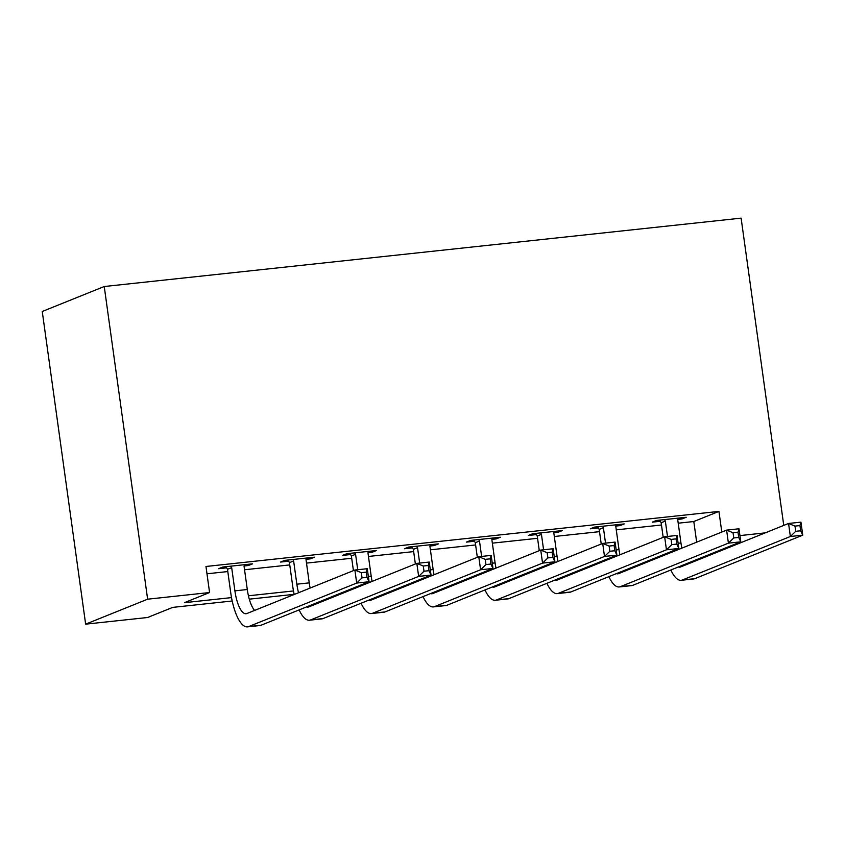 <?xml version="1.0" encoding="UTF-8"?>
<svg xmlns="http://www.w3.org/2000/svg" width="845" height="845" viewBox="0 0 845 845"><rect width="100%" height="100%" fill="white"/><g stroke="black" fill="none" stroke-linecap="round" stroke-linejoin="round"><path stroke-width="1.27" d="M232.206 600.996L172.718 607.386L147.59 617.505L85.641 624.159L42.25 311.488L104.241 286.518L741.118 218.137L783.759 525.4M703.188 557.858L700.188 558.175M659.691 556.19L659.808 557.024M678.218 523.203L693.798 521.523L718.937 511.405L205.969 566.477L209.581 592.535L184.453 602.665L231.53 597.605M206.983 573.797L227.801 571.558M244.554 569.762L289.75 564.914M306.503 563.108L351.71 558.26M368.452 556.464L413.659 551.605M430.411 549.81L475.608 544.951M492.36 543.155L537.568 538.307M554.309 536.501L599.517 531.653M616.269 529.857L661.466 524.998M677.817 519.411L682.01 518.957L686.193 517.267L656.459 520.467L652.266 522.147L660.357 521.28M615.857 526.065L620.05 525.611L624.244 523.921L594.51 527.111L590.317 528.801L598.397 527.935M553.908 532.709L558.101 532.265L562.295 530.575L532.551 533.765L528.368 535.455L536.448 534.589M491.959 539.363L496.152 538.909L500.335 537.23L470.602 540.42L466.408 542.11L474.499 541.233M429.999 546.018L434.193 545.564L438.386 543.874L408.653 547.074L404.459 548.754L412.55 547.887M368.05 552.672L372.244 552.218L376.437 550.528L346.693 553.718L342.51 555.408L350.59 554.542M306.101 559.316L310.295 558.872L314.477 557.182L284.744 560.372L280.551 562.062L288.641 561.196M244.142 565.97L248.335 565.516L252.528 563.837L222.795 567.027L218.601 568.717L226.692 567.84M209.581 592.535L147.632 599.189L104.241 286.518M718.937 511.405L721.799 532.054M739.935 535.593L765.179 532.878M147.632 599.189L85.641 624.159M665.881 554.436L663.378 554.7M603.921 561.091L601.418 561.355M541.972 567.734L539.469 568.009M480.023 574.389L477.52 574.663M418.064 581.043L415.56 581.307M356.115 587.697L353.611 587.962M294.166 594.341L249.296 599.158M248.43 595.788L293.479 590.951M693.798 521.523L696.671 542.184M681.841 517.742L682.01 518.957M619.881 524.386L620.05 525.611M557.932 531.04L558.101 532.265M495.983 537.695L496.152 538.909M434.024 544.349L434.193 545.564M372.075 550.993L372.244 552.218M310.126 557.647L310.295 558.872M248.166 564.302L248.335 565.516M664.54 519.601L665.342 521.069L667.487 536.469M678.112 518.143L677.732 519.738L680.954 542.955A26.406 8.725 -96.1 0 0 681.862 548.141M663.188 537.367L661.16 522.749L659.713 520.119M687.745 563.192A26.406 8.725 -96.1 0 0 688.295 563.847M670.053 552.017A26.406 8.725 -96.1 0 0 670.265 552.81M678.334 566.974A26.406 8.725 -96.1 0 0 679.76 567.164A26.406 8.725 -96.1 0 0 680.563 566.963L788.554 523.467L800.944 522.136L802.75 535.17L694.759 578.667A39.609 13.098 83.9 0 1 693.565 578.962L681.176 580.293A39.609 13.098 83.9 0 1 670.845 569.995M800.669 530.787L799.951 525.569L794.987 526.108L795.715 531.315L800.669 530.787L802.75 535.17L790.36 536.501L682.369 579.997A39.609 13.098 83.9 0 1 681.176 580.293M665.902 554.573A39.609 13.098 83.9 0 1 665.733 553.75M795.715 531.315L790.36 536.501L788.554 523.467L794.987 526.108M665.342 521.069L661.16 522.749M799.951 525.569L800.944 522.136M602.591 526.245L603.393 527.713L605.527 543.124M616.163 524.787L615.783 526.382L619.005 549.609A26.406 8.725 -96.1 0 0 619.903 554.795M601.228 544.011L599.2 529.403L597.764 526.762M625.786 569.847A26.406 8.725 -96.1 0 0 626.346 570.502M608.104 558.661A26.406 8.725 -96.1 0 0 608.305 559.464M616.385 573.628A26.406 8.725 -96.1 0 0 617.811 573.818A26.406 8.725 -96.1 0 0 618.603 573.618L726.594 530.121L738.995 528.79L740.801 541.825L632.81 585.321A39.609 13.098 83.9 0 1 631.616 585.617L619.216 586.948A39.609 13.098 83.9 0 1 608.886 576.649M738.72 537.431L737.991 532.223L733.037 532.751L733.756 537.969L738.72 537.431L740.801 541.825L728.411 543.155L620.42 586.641A39.609 13.098 83.9 0 1 619.216 586.948M603.953 561.217A39.609 13.098 83.9 0 1 603.774 560.404M733.756 537.969L728.411 543.155L726.594 530.121L733.037 532.751M603.393 527.713L599.2 529.403M737.991 532.223L738.995 528.79M540.642 532.899L541.444 534.367L543.578 549.778M554.204 531.442L553.834 533.037L557.056 556.263A26.406 8.725 -96.1 0 0 557.953 561.45M539.279 550.665L537.251 536.057L535.814 533.417M563.837 576.491A26.406 8.725 -96.1 0 0 564.386 577.156M546.145 565.316A26.406 8.725 -96.1 0 0 546.356 566.118M554.436 580.283A26.406 8.725 -96.1 0 0 555.862 580.473A26.406 8.725 -96.1 0 0 556.654 580.272L664.645 536.776L677.035 535.445L678.841 548.468L570.85 591.965A39.609 13.098 83.9 0 1 569.657 592.271L557.267 593.602A39.609 13.098 83.9 0 1 546.937 583.303M676.76 544.085L676.042 538.878L671.088 539.406L671.807 544.613L676.76 544.085L678.841 548.468L666.452 549.799L558.461 593.296A39.609 13.098 83.9 0 1 557.267 593.602M542.004 567.872A39.609 13.098 83.9 0 1 541.825 567.058M671.807 544.613L666.452 549.799L664.645 536.776L671.088 539.406M541.444 534.367L537.251 536.057M676.042 538.878L677.035 535.445M478.682 539.554L479.485 541.022L481.629 556.422M492.255 538.096L491.874 539.691L495.096 562.907A26.406 8.725 -96.1 0 0 496.004 568.093M477.33 557.32L475.302 542.701L473.855 540.071M501.888 583.145A26.406 8.725 -96.1 0 0 502.437 583.81M484.196 571.97A26.406 8.725 -96.1 0 0 484.407 572.773M492.477 586.937A26.406 8.725 -96.1 0 0 493.902 587.127A26.406 8.725 -96.1 0 0 494.705 586.926L602.696 543.43L615.086 542.099L616.892 555.123L508.901 598.619A39.609 13.098 83.9 0 1 507.708 598.925L495.318 600.256A39.609 13.098 83.9 0 1 484.988 589.947M614.811 550.739L614.093 545.521L609.129 546.06L609.858 551.267L614.811 550.739L616.892 555.123L604.502 556.454L496.511 599.95A39.609 13.098 83.9 0 1 495.318 600.256M480.044 574.526A39.609 13.098 83.9 0 1 479.875 573.713M609.858 551.267L604.502 556.454L602.696 543.43L609.129 546.06M479.485 541.022L475.302 542.701M614.093 545.521L615.086 542.099M416.733 546.208L417.536 547.676L419.669 563.076M430.306 544.75L429.925 546.345L433.147 569.562A26.406 8.725 -96.1 0 0 434.045 574.748M415.37 563.974L413.342 549.356L411.906 546.726M439.928 589.799A26.406 8.725 -96.1 0 0 440.488 590.454M422.246 578.624A26.406 8.725 -96.1 0 0 422.447 579.416M430.527 593.581A26.406 8.725 -96.1 0 0 431.953 593.771A26.406 8.725 -96.1 0 0 432.746 593.57L540.737 550.074L553.137 548.743L554.943 561.777L446.952 605.273A39.609 13.098 83.9 0 1 445.759 605.569L433.369 606.9A39.609 13.098 83.9 0 1 423.028 596.602M552.862 557.394L552.134 552.176L547.18 552.714L547.898 557.922L552.862 557.394L554.943 561.777L542.553 563.108L434.562 606.604A39.609 13.098 83.9 0 1 433.369 606.9M418.095 581.18A39.609 13.098 83.9 0 1 417.916 580.357M547.898 557.922L542.553 563.108L540.737 550.074L547.18 552.714M417.536 547.676L413.342 549.356M552.134 552.176L553.137 548.743M354.784 552.852L355.587 554.32L357.72 569.731M368.346 551.394L367.976 552.989L371.198 576.216A26.406 8.725 -96.1 0 0 372.096 581.402M353.421 570.618L351.393 556.01L349.957 553.369M377.979 596.443A26.406 8.725 -96.1 0 0 378.528 597.109M360.287 585.268A26.406 8.725 -96.1 0 0 360.498 586.071M368.578 600.235A26.406 8.725 -96.1 0 0 370.004 600.425A26.406 8.725 -96.1 0 0 370.797 600.225L478.788 556.728L491.177 555.397L492.984 568.431L384.993 611.928A39.609 13.098 83.9 0 1 383.799 612.224L371.409 613.554A39.609 13.098 83.9 0 1 361.079 603.256M490.903 564.037L490.184 558.83L485.231 559.358L485.949 564.576L490.903 564.037L492.984 568.431L480.594 569.762L372.603 613.248A39.609 13.098 83.9 0 1 371.409 613.554M356.146 587.824A39.609 13.098 83.9 0 1 355.967 587.011M485.949 564.576L480.594 569.762L478.788 556.728L485.231 559.358M355.587 554.32L351.393 556.01M490.184 558.83L491.177 555.397M292.824 559.506L293.627 560.974L296.849 584.191A26.406 8.725 -96.1 0 0 298.549 592.725M306.397 558.049L306.017 559.644L309.238 582.87A26.406 8.725 -96.1 0 0 310.147 588.057M294.187 594.479A39.609 13.098 83.9 0 1 292.666 585.881L289.444 562.664L287.997 560.024M316.03 603.098A26.406 8.725 -96.1 0 0 316.579 603.763M306.619 606.89A26.406 8.725 -96.1 0 0 308.045 607.08A26.406 8.725 -96.1 0 0 308.847 606.879L416.838 563.383L429.228 562.052L431.034 575.075L323.043 618.572A39.609 13.098 83.9 0 1 321.85 618.878L309.46 620.209A39.609 13.098 83.9 0 1 299.13 609.91M428.954 570.692L428.235 565.485L423.271 566.013L424 571.22L428.954 570.692L431.034 575.075L418.645 576.406L310.654 619.903A39.609 13.098 83.9 0 1 309.46 620.209M424 571.22L418.645 576.406L416.838 563.383L423.271 566.013M293.627 560.974L289.444 562.664M428.235 565.485L429.228 562.052M230.875 566.161L231.678 567.629L234.899 590.845A26.406 8.725 -96.1 0 0 246.096 613.734A26.406 8.725 -96.1 0 0 246.888 613.533L354.889 570.037L367.279 568.706L369.085 581.73L261.094 625.226A39.609 13.098 83.9 0 1 259.901 625.532L247.511 626.863A39.609 13.098 83.9 0 1 230.706 592.535L227.485 569.308L226.048 566.678M244.448 564.703L244.068 566.298L247.289 589.514A26.406 8.725 -96.1 0 0 254.63 610.417M367.005 577.346L366.276 572.128L361.322 572.667L362.04 577.874L367.005 577.346L369.085 581.73L356.696 583.061L248.705 626.557A39.609 13.098 83.9 0 1 247.511 626.863M362.04 577.874L356.696 583.061L354.889 570.037L361.322 572.667M231.678 567.629L227.485 569.308M366.276 572.128L367.279 568.706M680.954 542.955L678.123 543.261M694.759 578.667L682.369 579.997M619.005 549.609L616.174 549.915M632.81 585.321L620.42 586.641M557.056 556.263L554.214 556.559M570.85 591.965L558.461 593.296M495.096 562.907L492.265 563.214M508.901 598.619L496.511 599.95M433.147 569.562L430.316 569.868M446.952 605.273L434.562 606.604M371.198 576.216L368.357 576.522M384.993 611.928L372.603 613.248M309.238 582.87L296.849 584.191M323.043 618.572L310.654 619.903M247.289 589.514L234.899 590.845M261.094 625.226L248.705 626.557"/></g></svg>
